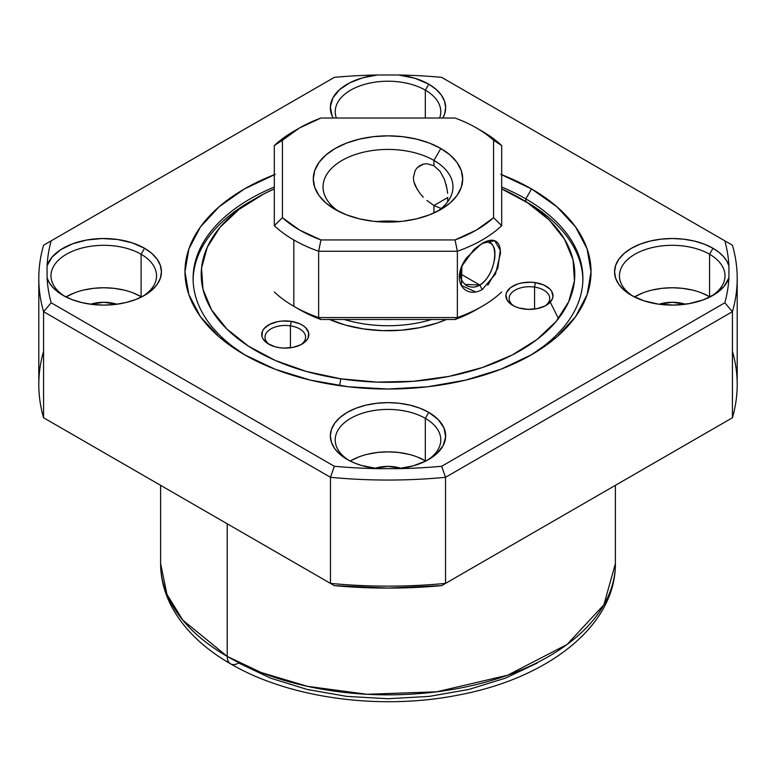 <?xml version="1.0" encoding="UTF-8"?>
<svg xmlns="http://www.w3.org/2000/svg" width="776" height="776" viewBox="0 0 776 776"><rect width="100%" height="100%" fill="white"/><g stroke="black" fill="none" stroke-linecap="round" stroke-linejoin="round"><path stroke-width="1.16" d="M38.8 278.448A349.2 201.605 180 0 1 43.572 245.226A349.2 201.605 0 0 0 43.572 311.661L43.572 417.76L330.46 583.387L330.46 477.298L330.46 583.387A349.2 201.605 0 0 0 445.54 583.387L445.54 477.298A349.2 201.605 180 0 1 330.46 477.298L43.572 311.661A349.2 201.605 180 0 1 38.8 278.448L38.8 384.537A349.2 201.605 0 0 0 43.572 417.76L43.572 311.661L51.167 302.785A341.081 196.92 180 0 1 47.084 277.915L47.084 265.712A57.657 33.29 180 0 1 86.699 240.017A57.657 33.29 180 0 1 144.54 248.271L132.114 242.83L117.612 239.503L102.093 238.542L86.699 240.017L72.556 243.829L60.693 249.688L51.992 257.166L47.084 265.712A341.081 196.92 180 0 1 51.167 240.841L334.349 77.348A341.081 196.92 180 0 1 377.437 74.991L398.563 74.991A57.657 33.29 180 0 1 428.769 84.177L414.869 78.26L398.563 74.991A341.081 196.92 180 0 1 441.651 77.348L732.428 245.226A349.2 201.605 180 0 1 737.2 278.448A349.2 201.605 180 0 1 732.428 311.661A349.2 201.605 0 0 0 732.428 245.226L724.832 240.841A341.081 196.92 180 0 1 728.916 265.712L728.916 277.915A57.657 33.29 180 0 1 713.008 295.355A57.657 33.29 180 0 1 631.46 295.355L643.886 300.807L658.387 304.134L673.908 305.084L689.301 303.61L703.444 299.808L715.307 293.949L724.008 286.46L728.916 277.915A341.081 196.92 180 0 1 724.832 302.785L441.651 466.279A341.081 196.92 180 0 1 398.563 468.636L377.437 468.636A57.657 33.29 180 0 1 347.231 459.45A57.657 33.29 180 0 1 347.231 412.376A57.657 33.29 180 0 1 428.769 412.376L420.029 408.234L410.067 405.159L399.252 403.268L388 402.628L376.748 403.268L365.933 405.159L355.971 408.234L347.231 412.376L340.063 417.42L334.728 423.172L331.449 429.419L330.343 435.918L331.449 442.407L334.728 448.654L340.063 454.406L347.231 459.45L353.798 462.709L361.131 465.367L377.437 468.636A341.081 196.92 180 0 1 334.349 466.279L51.167 302.785A341.081 196.92 180 0 1 47.084 277.915L49.305 282.745L52.749 287.324L57.356 291.563L63.002 295.355A57.657 33.29 180 0 1 62.992 295.355A57.657 33.29 180 0 1 47.084 277.915L47.084 265.712A341.081 196.92 180 0 1 51.167 240.841L334.349 77.348A341.081 196.92 180 0 1 377.437 74.991L362.625 77.823L349.666 82.848L339.519 89.696L332.923 97.854L330.363 106.748L332.031 115.702L333.176 118.03A57.657 33.29 180 0 1 377.437 74.991L398.563 74.991A341.081 196.92 180 0 1 441.651 77.348L724.832 240.841A341.081 196.92 180 0 1 728.916 265.712L726.695 260.881L723.251 256.303L718.644 252.064L712.998 248.271L704.268 244.139L694.297 241.055L683.481 239.163L672.229 238.523L660.987 239.163L650.172 241.055L640.2 244.139L631.46 248.271L624.292 253.315L618.967 259.077L615.678 265.324L614.573 271.813L615.678 278.312L618.967 284.55L624.292 290.311L631.46 295.355A57.657 33.29 180 0 1 631.46 248.271A57.657 33.29 180 0 1 712.998 248.271L709.555 254.247A52.787 30.477 0 0 0 635.757 253.762A52.787 30.477 0 0 0 633.264 296.345A52.787 30.477 180 0 1 619.442 275.79A52.787 30.477 180 0 1 652.034 247.641A52.787 30.477 180 0 1 709.555 254.247L709.555 296.684A52.787 30.477 0 0 0 634.438 296.956M701.562 292.892L709.555 296.684L709.555 254.247L712.998 248.271A57.657 33.29 180 0 1 728.916 265.712L728.916 277.915A341.081 196.92 180 0 1 724.832 302.785L732.428 311.661L732.428 417.76L732.428 311.661L445.54 477.298L441.651 466.279A341.081 196.92 180 0 1 398.563 468.636L413.375 465.804L426.334 460.779L436.481 453.941L443.077 445.773L445.637 436.878L443.969 427.925L438.207 419.554L428.769 412.376L425.326 418.342A52.787 30.477 0 0 0 351.528 417.866A52.787 30.477 0 0 0 349.025 460.449A52.787 30.477 180 0 1 335.213 439.895A52.787 30.477 180 0 1 367.795 411.736A52.787 30.477 180 0 1 425.326 418.342L425.326 460.779A52.787 30.477 0 0 0 350.209 461.051M133.094 292.892L141.096 296.684L141.096 254.247L144.54 248.271A57.657 33.29 180 0 1 144.54 295.355A57.657 33.29 180 0 1 63.002 295.355L71.731 299.497L81.703 302.572L92.519 304.464L103.771 305.104L115.013 304.464L125.828 302.572L135.8 299.497L144.54 295.355L151.708 290.311L157.033 284.55L160.322 278.312L161.427 271.813L160.322 265.324L157.033 259.077L151.708 253.315L144.54 248.271L141.096 254.247A52.787 30.477 0 0 0 67.299 253.762A52.787 30.477 0 0 0 64.796 296.345A52.787 30.477 180 0 1 50.983 275.79A52.787 30.477 180 0 1 83.566 247.641A52.787 30.477 180 0 1 141.096 254.247L141.096 296.684A52.787 30.477 0 0 0 65.97 296.956M425.326 90.142A52.787 30.477 0 0 0 362.809 84.914A52.787 30.477 0 0 0 336.367 118.03A52.787 30.477 180 0 1 335.213 111.695A52.787 30.477 180 0 1 367.795 83.536A52.787 30.477 180 0 1 425.326 90.142L425.326 118.03L425.326 90.142A52.787 30.477 180 0 1 440.787 111.695A52.787 30.477 180 0 1 439.633 118.03A52.787 30.477 0 0 0 425.326 90.142L428.769 84.177L425.326 90.142M659.057 304.221A27.616 15.937 180 0 1 685.412 304.221L672.229 302.291L659.047 304.221M90.588 304.221A27.616 15.937 180 0 1 116.943 304.221L103.771 302.291L90.588 304.221M374.818 468.326A27.616 15.937 180 0 1 401.182 468.326L388 466.386L374.818 468.326M525.818 198.879A194.902 112.53 0 0 0 501.694 187.045A194.902 112.53 180 0 1 525.818 198.879L525.818 201.682L525.818 198.879A194.902 112.53 180 0 1 582.902 278.448A194.902 112.53 180 0 1 528.631 356.359A194.902 112.53 0 0 0 525.818 198.879L531.56 188.927L525.818 198.879M274.306 187.045A194.902 112.53 0 0 0 247.369 356.359A194.902 112.53 180 0 1 193.098 278.448A194.902 112.53 180 0 1 274.306 187.045M275.208 174.357L244.44 188.927L219.191 206.697L200.431 226.961L188.878 248.95L184.979 271.813L188.878 294.686L200.431 316.666L219.191 336.939L244.44 354.7A203.021 117.215 180 0 1 274.306 174.707M501.694 174.707A203.021 117.215 180 0 1 531.56 188.927L500.792 174.357M615.387 485.33L615.387 563.57L603.903 604.756L567.043 644.497L507.669 675.198L436.636 691.814L366.932 694.287L307.403 686.323L261.095 672.501L227.213 656.399A16.238 9.38 120 0 0 230.579 663.829A16.238 9.38 -60 0 1 227.213 656.399A227.387 131.28 0 0 0 475.019 684.859A227.387 131.28 0 0 0 615.387 563.57C615.804 626.164 547.555 678.437 458.393 695.053C380.463 710.612 289.487 698.429 230.579 663.829C203.807 648.426 184.29 629.608 172.02 607.365C164.483 593.349 160.68 578.75 160.613 563.57A227.387 131.28 0 0 0 227.213 656.399L227.213 523.781L227.213 656.399L182.816 620.14L166.947 594.338L160.613 563.57L160.613 485.33M417.323 456.986L425.326 460.779L425.326 418.342L428.769 412.376A57.657 33.29 180 0 1 428.769 459.45A57.657 33.29 180 0 1 398.563 468.636L377.437 468.636A341.081 196.92 180 0 1 334.349 466.279L330.46 477.298A349.2 201.605 0 0 0 445.54 477.298L445.54 583.387A349.2 201.605 180 0 1 330.46 583.387L43.572 417.76L334.349 585.637L388 588.092L441.651 585.637L732.428 417.76A349.2 201.605 0 0 0 737.2 384.537L737.2 278.448M442.815 118.03L444.551 114.208L445.657 107.718L444.551 101.219L441.272 94.973L435.937 89.221L428.769 84.177A57.657 33.29 180 0 1 442.815 118.03M244.44 354.7L275.208 369.279L310.303 380.104L348.395 386.778L388 389.028L427.605 386.778L465.697 380.104L500.792 369.279L531.56 354.7L556.809 336.939L575.569 316.666L587.122 294.686L591.021 271.813L587.122 248.95L575.569 226.961L556.809 206.697L531.56 188.927A203.021 117.215 180 0 1 531.56 354.7A203.021 117.215 180 0 1 244.44 354.7M230.579 663.829A16.238 9.38 -60 0 0 238.698 663.024L270.698 678.185L307.199 689.457L346.804 696.392L388 698.73L429.196 696.392L468.801 689.457L505.302 678.185L537.302 663.024M732.428 351.315A349.2 201.605 180 0 1 732.428 417.76L441.651 585.637A341.081 196.92 0 0 1 334.349 585.637L43.572 417.76A349.2 201.605 180 0 1 43.572 351.315M350.674 460.779L358.677 456.986M367.795 454.173L377.699 452.437L388 451.855L398.301 452.437L408.205 454.173M425.326 418.342A52.787 30.477 180 0 1 440.787 439.895A52.787 30.477 180 0 1 426.975 460.449A52.787 30.477 0 0 0 425.326 418.342M66.445 296.684L74.438 292.892M83.566 290.069L93.469 288.342L103.771 287.75L114.062 288.342L123.966 290.069M141.096 254.247A52.787 30.477 180 0 1 156.558 275.79A52.787 30.477 180 0 1 142.736 296.345A52.787 30.477 0 0 0 141.096 254.247M634.904 296.684L642.906 292.892M652.034 290.069L661.938 288.342L672.229 287.75L682.531 288.342L692.434 290.069M709.555 254.247A52.787 30.477 180 0 1 725.017 275.79A52.787 30.477 180 0 1 711.185 296.354A52.787 30.477 0 0 0 709.555 254.247M51.167 240.841L43.572 245.226L51.167 240.841M51.167 302.785L43.572 311.661L330.46 477.298L334.349 466.279L51.167 302.785M441.651 466.279L445.54 477.298L732.428 311.661L724.832 302.785L441.651 466.279M534.567 287.101A20.302 11.718 0 0 0 512.218 292.222A20.302 11.718 0 0 0 514.013 306.064A20.302 11.718 180 0 1 509.134 298.44A20.302 11.718 180 0 1 534.567 287.101L534.567 309.061L534.567 287.101A20.302 11.718 180 0 1 549.738 298.44A20.302 11.718 180 0 1 544.859 306.064A20.302 11.718 0 0 0 534.567 287.101L535.382 282.629L534.567 287.101M523.49 308.945A23.552 13.599 180 0 1 512.781 305.405A23.552 13.599 180 0 1 508.998 289.031A23.552 13.599 180 0 1 535.382 282.629L543.656 284.947L549.757 288.915L551.688 291.339L552.948 296.587L552.221 299.226L548.215 303.998L545.072 305.957L537.147 308.635L528.049 309.362L519.154 308.024L515.216 306.627L511.83 304.822L507.184 300.244L505.923 294.987L506.65 292.348L510.657 287.576L517.534 284.055L521.724 282.939L530.823 282.212L535.382 282.629A23.552 13.599 180 0 1 552.163 292.222A23.552 13.599 180 0 1 546.091 305.405A23.552 13.599 180 0 1 523.49 308.945M290.428 325.833A20.302 11.718 0 0 0 268.089 330.964A20.302 11.718 0 0 0 269.883 344.796A20.302 11.718 180 0 1 264.994 337.172A20.302 11.718 180 0 1 290.428 325.833L290.428 347.793L290.428 325.833A20.302 11.718 180 0 1 305.599 337.172A20.302 11.718 180 0 1 300.719 344.796A20.302 11.718 0 0 0 290.428 325.833L291.252 321.371L290.428 325.833M279.35 347.677A23.552 13.599 180 0 1 268.651 344.137A23.552 13.599 180 0 1 264.868 327.763A23.552 13.599 180 0 1 291.252 321.371L299.517 323.679L302.912 325.493L305.618 327.647L308.625 332.661L308.091 337.958L306.491 340.46L300.942 344.69L293.018 347.367L283.909 348.094L279.35 347.677L275.024 346.756L267.691 343.555L263.045 338.976L261.968 336.386L262.511 331.09L264.112 328.587L269.66 324.358L277.585 321.671L282.076 321.051L291.252 321.371A23.552 13.599 180 0 1 308.033 330.964A23.552 13.599 180 0 1 301.951 344.137A23.552 13.599 180 0 1 279.35 347.677M522.898 199.878A194.902 112.53 180 0 1 582.892 279.767A194.902 112.53 0 0 0 525.818 201.527L520.075 198.219A186.783 107.835 180 0 1 550.058 328.083A186.783 107.835 180 0 1 340.81 378.804L339.558 385.643L340.81 378.804L376.981 382.112L413.56 381.288L449.168 376.36L482.42 367.514L512.053 355.088L536.905 339.568L556.043 321.545L568.721 301.709L574.453 280.834L573.028 259.708L564.482 239.154L549.156 219.947L527.641 202.846L501.694 188.907A186.783 107.835 180 0 1 520.075 198.219M329.17 319.324L345.456 325.086L363.381 328.908A97.456 56.26 180 0 0 446.404 319.508L437.266 323.01L419.913 327.627L401.337 330.198L382.248 330.634L363.381 328.908A97.456 56.26 180 0 1 329.596 319.508M255.925 198.219A186.783 107.835 180 0 1 274.306 188.907L263.947 193.845L239.095 209.365L219.957 227.387L207.279 247.224L201.547 268.098L202.972 289.225L211.518 309.779L226.844 328.985L248.359 346.086L275.247 360.442L306.462 371.491L340.81 378.804A186.783 107.835 180 0 1 207.735 302.708A186.783 107.835 180 0 1 255.925 198.219L250.182 201.527A194.902 112.53 0 0 0 193.108 279.767A194.902 112.53 180 0 1 253.083 199.888M550.242 302.155L558.458 318.558M489.113 242.762L490.927 243.431C493.934 246.108 495.243 249.61 494.855 253.936C495.243 257.826 493.934 263.704 490.927 271.561C487.483 278.468 483.787 282.968 479.84 285.054L482.177 289.642C476.309 292.756 471.129 293.095 466.628 290.66C461.827 288.051 459.411 283.521 459.363 277.061C459.402 270.678 461.827 264.247 466.628 257.739L479.84 245.274C499.637 229.793 499.686 272.066 479.84 285.054L460.401 273.831L479.84 285.054C475.785 287.586 471.362 287.78 466.56 285.626C462.079 282.095 460.022 278.167 460.401 273.831L462.312 265.072M487.803 285.209L497.872 268.079L500.277 250.173L494.661 240.706L482.177 243.373C487.881 240.172 492.324 239.406 495.495 241.074C498.861 242.849 500.51 246.943 500.452 253.345L495.495 273.996L482.177 289.642L479.84 285.054L464.843 284.404M376.661 221.616A64.971 37.51 180 0 1 399.339 221.616A64.971 37.51 0 0 0 376.661 221.616M433.939 205.504L433.939 213.002L433.939 205.504L426.839 200.431L433.939 205.504L447.81 197.492L433.939 205.504L440.089 208.084L433.939 205.504M423.327 197.182L420.117 193.602L423.327 197.182M417.342 189.751L413.831 181.632L413.356 177.597L415.199 170.419L413.356 177.597L413.831 181.632L415.199 185.726L420.117 193.602M420.107 165.472L417.342 167.606L423.327 164.143L420.107 165.472M426.819 163.707L423.327 164.143L426.819 163.707L433.939 165.724L426.819 163.707M445.957 184.096L446.995 188.772L444.473 179.528L440.079 171.351L433.939 165.724L433.939 160.419A64.971 37.51 180 0 1 452.971 186.938A64.971 37.51 180 0 1 437.14 211.479A64.971 37.51 0 0 0 433.939 160.419L440.826 148.488A74.709 43.136 180 0 1 440.826 209.481A74.709 43.136 180 0 1 335.174 209.481L346.494 214.845L359.404 218.832L373.421 221.286L388 222.12L402.579 221.286L416.596 218.832L429.506 214.845L440.826 209.481L450.119 202.953L457.025 195.494L461.274 187.394L462.709 178.984L461.274 170.565L457.025 162.475L450.119 155.016L440.826 148.488L429.506 143.114L416.596 139.137L402.579 136.673L388 135.849L373.421 136.673L359.404 139.137L346.494 143.114L335.174 148.488L325.881 155.016L318.975 162.475L314.726 170.565L313.291 178.984L314.726 187.394L318.975 195.494L325.881 202.953L335.174 209.481A74.709 43.136 180 0 1 335.174 148.478A74.709 43.136 180 0 1 440.826 148.488L433.939 160.419A64.971 37.51 0 0 0 343.758 159.478A64.971 37.51 0 0 0 338.86 211.47A64.971 37.51 180 0 1 323.029 186.938A64.971 37.51 180 0 1 363.139 152.29A64.971 37.51 180 0 1 433.939 160.419L433.939 165.724L440.079 171.351L444.502 179.615M299.565 127.933L293.823 131.241A133.181 76.892 0 0 0 274.306 145.568L282.425 140.272A125.062 72.207 180 0 1 299.565 127.933A125.062 72.207 180 0 1 320.954 118.03L455.046 118.03A125.062 72.207 180 0 1 476.435 127.924A125.062 72.207 180 0 1 493.575 140.272L493.575 217.697L476.435 230.036L455.046 239.939L320.954 239.939L299.565 230.036L282.425 217.697L282.425 140.272L299.565 127.924L320.954 118.03L455.046 118.03A125.062 72.207 180 0 1 476.435 127.924L482.177 131.241A133.181 76.892 180 0 1 501.694 145.568L501.694 225.661A133.181 76.892 180 0 1 457.365 251.259L318.635 251.259L318.635 317.559L457.365 317.559L457.365 251.259L457.365 317.559A133.181 76.892 0 0 0 501.694 291.97A133.181 76.892 180 0 1 482.177 306.297A133.181 76.892 180 0 1 457.365 317.559L455.046 319.508L320.954 319.508A125.062 72.207 180 0 1 299.565 309.605L293.823 306.297A133.181 76.892 180 0 1 274.306 291.97A133.181 76.892 0 0 0 293.823 306.297L293.823 239.988A133.181 76.892 180 0 1 274.306 225.661L274.306 145.568A133.181 76.892 180 0 1 296.781 129.592M415.199 170.419L417.342 167.606M383.334 319.508A94.206 54.388 0 0 0 392.666 319.508L383.325 319.508M476.435 309.605L455.046 319.508A125.062 72.207 0 0 0 476.435 309.605L482.177 306.297M318.635 251.259A133.181 76.892 180 0 1 293.823 239.988L293.823 306.297A133.181 76.892 0 0 0 318.635 317.559L318.635 251.259L320.954 239.939A125.062 72.207 180 0 1 282.425 217.697L282.425 140.272L274.306 145.568L274.306 225.661L282.425 217.697L274.306 225.661A133.181 76.892 0 0 0 293.823 239.988A133.181 76.892 0 0 0 318.635 251.259L457.365 251.259L455.046 239.939L320.954 239.939L318.635 251.259M441.437 208.269L440.089 208.084M447.616 201.139L447.81 197.492L447.616 201.139M447.616 193.311L446.995 188.772L447.616 193.311M460.42 274.471L462.001 265.77M474.243 249.251L482.177 243.373L474.825 248.737M473.864 249.6L461.856 266.11L461.439 285.481L475.756 291.999M318.635 317.559A133.181 76.892 180 0 1 293.823 306.297L299.565 309.605A125.062 72.207 0 0 0 320.954 319.508L318.635 317.559L457.365 317.559L455.046 319.508L320.954 319.508L318.635 317.559M501.694 145.568A133.181 76.892 0 0 0 482.177 131.241L476.435 127.924A125.062 72.207 180 0 1 476.435 127.933A125.062 72.207 180 0 1 493.575 140.272L501.694 145.568L493.575 140.272L493.575 217.697L501.694 225.661L501.694 145.568M493.575 217.697A125.062 72.207 180 0 1 455.046 239.939L457.365 251.259A133.181 76.892 0 0 0 501.694 225.661L493.575 217.697M431.572 319.508A93.392 53.922 180 0 1 344.428 319.508M462.467 264.616L461.817 266.12M482.177 131.241L476.435 127.933"/></g></svg>
